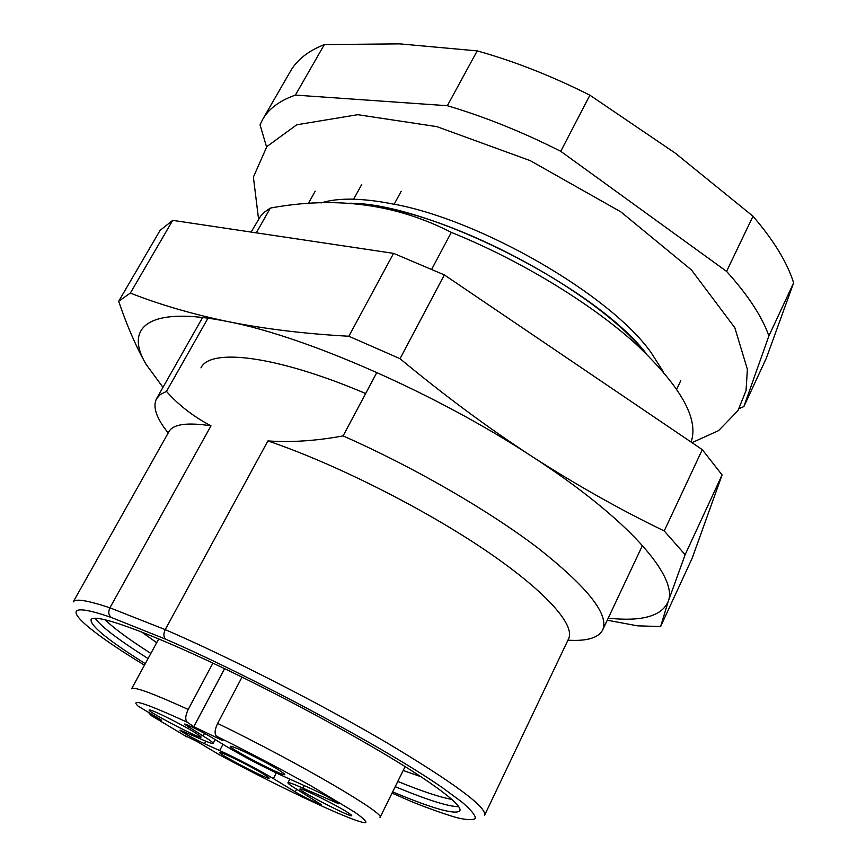 <?xml version="1.0" encoding="UTF-8"?>
<svg xmlns="http://www.w3.org/2000/svg" width="866" height="866" viewBox="0 0 866 866"><rect width="100%" height="100%" fill="white"/><g stroke="black" fill="none" stroke-linecap="round" stroke-linejoin="round"><path stroke-width="1.3" d="M420.779 776.65L403.199 770.469M156.692 642.691L141.504 631.888M401.164 191.343L394.171 204.181C482.394 220.668 609.967 294.949 650.799 352.148L663.28 371.731M321.037 202.947C329.751 200.154 340.609 198.899 353.62 199.169L361.728 184.49M145.272 663.67C108.326 640.461 90.259 625.782 91.071 619.655C93.972 612.912 145.001 630.654 221.772 667.307C298.38 703.852 386.604 752.955 428.757 782.009C451.262 797.597 461.621 807.199 459.857 810.814C455.321 815.014 432.913 808.714 392.634 791.892M165.233 629.625L267.908 440.924C332.674 462.834 420.367 506.632 482.579 548.384C544.92 590.201 575.609 624.819 568.583 638.827L484.624 815.187C486.757 807.101 453.903 782.788 386.041 742.259C319.695 703.333 229.349 657.294 165.233 629.625C163.273 633.88 163.458 637.084 165.774 639.227L111.368 617.48C108.531 615.163 108.044 611.937 109.917 607.813L165.233 629.625M211.001 425.823L109.917 607.813C87.347 600.3 75.115 598.341 73.209 601.946L168.924 431.679C173.048 424.145 187.067 422.197 211.001 425.823C193.432 416.6 178.602 405.136 166.478 391.4L207.97 318.179M267.908 440.924C291.257 442.526 316.317 440.848 343.109 435.912L376.851 372.467M431.723 269.239L451.316 232.38C396.217 204.051 335.889 195.943 270.344 208.067L256.304 232.846M168.199 432.957C156.367 418.235 152.481 406.814 156.54 398.696L160.372 394.474L166.478 391.4M270.344 208.067L264.888 211.834L260.558 216.197L251.097 232.066M343.109 435.912C413.98 467.207 489.377 510.853 538.663 548.589C587.938 587.592 609.274 614.708 602.671 629.939C598.384 637.95 586.802 641.36 567.944 640.169M691.079 442.05C699.176 418.992 680.665 386.204 635.525 343.661C590.266 302.862 519.676 259.952 451.316 232.38M353.62 199.169L353.566 199.256C365.604 199.537 379.124 201.204 394.127 204.268L394.171 204.181M414.273 802.739L413.353 802.371C430.543 809.136 445.027 814.235 456.815 817.666C466.763 820.005 472.955 820.254 475.391 818.413C475.434 815.285 471.028 809.905 462.163 802.252L442.602 787.811C387.416 749.339 254.203 677.602 165.774 639.227M212.917 663.107L188.214 709.46C185.302 715.608 184.988 719.863 187.273 722.222C146.051 703.398 129.64 698.007 138.03 706.071L161.628 720.22L151.182 715.533L148.303 712.231M219.986 755.152L197.069 741.48L185.097 735.667M224.608 668.671L193.8 726.715L222.887 740.657L216.554 736.252C214.346 733.924 214.703 729.648 217.626 723.424C298.489 762.632 386.94 814.484 380.001 817.536L405.115 766.572M242.025 677.125L217.626 723.424M187.273 722.222L193.8 726.715M278.549 769.863L283.81 773.446C294.072 782.312 218.6 743.201 231.752 746.47C237.046 747.585 266.187 762.145 278.549 769.863M194.222 732.116L200.23 736.132C209.507 744.165 138.528 707.1 150.424 710.12C155.133 711.127 181.871 724.55 194.222 732.116M263.361 773.977L268.417 777.343C276.806 784.553 210.189 750.01 220.906 752.706C225.214 753.582 251.898 766.93 263.361 773.977M346.519 811.713L350.914 814.69C360.148 822.592 289.439 786.209 301.206 789.121C306.034 790.084 335.099 804.568 346.519 811.713M276.308 772.937L273.396 778.621L295.263 791.881C302.84 796.547 321.329 805.586 321.145 804.536L296.399 789.056C290.608 785.516 287.793 783.427 287.945 782.767C288.53 782.15 293.531 783.947 302.938 788.168L338.779 803.767C339.797 803.269 323.148 794.057 313.33 789.695L283.637 776.337C263.21 766.908 244.136 756.938 226.405 746.416L211.899 737.583C203.326 732.279 184.22 722.937 184.458 724.149L203.109 735.992L204.495 733.361M273.396 778.621C260.882 770.967 234.74 757.306 219.693 750.562L204.387 743.645C195.575 739.716 179.1 730.601 179.998 730.146L200.089 738.73C208.197 742.368 212.549 743.905 213.133 743.342C213.339 742.638 210.005 740.192 203.109 735.992M399.821 43.874L324.36 44.577C308.285 50.91 296.973 59.808 290.446 71.283L262.647 119.454C268.731 108.748 279.642 100.629 295.382 95.098L447.343 105.717L477.209 50.888L399.821 43.874M793.635 282.879L768.9 335.921L743.862 406.576L766.28 358.34L793.635 282.879C787.27 262.571 773.728 240.358 752.998 216.229L674.993 152.936L589.908 95.206C551.826 76.013 514.263 61.237 477.209 50.888M266.566 146.971L260.038 124.812L262.647 119.454M324.36 44.577L295.382 95.098M589.908 95.206L560.746 151.312L726.574 271.383L752.998 216.229M447.343 105.717C484.495 116.694 522.295 131.892 560.746 151.312M726.574 271.383C747.888 294.949 761.993 316.458 768.9 335.921M743.862 406.576L739.196 408.59M608.224 618.151C641.793 621.745 661.786 616.202 668.195 601.524L660.617 626.551L692.248 558.029L722.082 474.936L685.136 554.716L668.195 601.524C678.424 577.178 629.095 519.286 531.713 456.295C435.815 393.38 305.622 336.463 228.083 321.632C148.476 305.427 123.957 327.229 146.029 364.24L162.97 387.351M660.617 626.551L637.419 625.826L607.261 620.197M146.029 364.24C136.265 347.147 127.14 326.157 118.674 301.281L130.344 293.076C159.344 304.518 191.916 314.033 228.083 321.632C264.455 328.928 304.702 333.8 348.836 336.246L400.038 358.686C443.598 394.874 487.493 427.414 531.713 456.295C576.074 484.819 620.24 509.706 664.211 530.945L702.304 449.649L722.082 474.936M664.211 530.945L685.136 554.716M348.836 336.246L393.586 253.359L444.345 274.912L400.038 358.686M393.586 253.359L172.724 220.354L160.069 230.399L118.674 301.281M444.345 274.912L702.304 449.649M200.955 367.877C210.092 347.851 276.232 355.45 365.647 393.521M172.724 220.354L130.344 293.076M111.368 617.48C48.626 595.743 75.569 623.26 144.46 665.164M392.027 793.126L413.353 802.371M458.688 806.69C448.447 806.625 427.284 799.946 395.21 786.664M148.054 658.561C118.718 640.006 101.062 626.562 95.108 618.227M105.089 619.677C113.392 627.926 128.428 639.032 150.208 653.007L150.857 653.429M397.797 781.424C422.11 791.34 440.101 797.315 451.749 799.372M644.975 352.462C594.92 290.521 454.996 215.526 369.934 205.48M158.77 638.881L131.61 688.784C133.7 686.337 152.568 693.233 188.214 709.46M151.182 715.533L186.666 736.782M218.784 754.513C283.615 789.478 359.044 824.757 365.809 822.548C366.394 821.239 362.616 817.731 354.486 812.005L311.684 786.252C281.634 769.473 249.928 752.803 216.554 736.252M296.627 789.197L295.263 791.881M219.693 750.562L222.963 744.327M205.697 741.166L204.387 743.645M189.286 725.784L188.55 727.159M333.291 799.957L332.501 801.526M304.247 785.603L302.938 788.168M676.747 389.105L680.773 380.672M308.253 203.607L315.202 191.202M156.54 398.696L202.612 317.497M602.671 629.939L642.453 545.483M646.61 354.053C595.656 286.96 426.245 201.81 348.468 203.261M215.125 739.553L213.133 743.342M289.818 779.119L287.945 782.767M258.544 218.99L253.392 177.086L266.869 146.581L296.735 124.78L357.723 114.691L436.832 126.62L530.154 160.611L620.825 211.856L691.458 269.954L734.812 327.705L747.401 369.349L746.048 390.566L737.951 410.679L718.553 430.651L691.988 442.656"/></g></svg>
